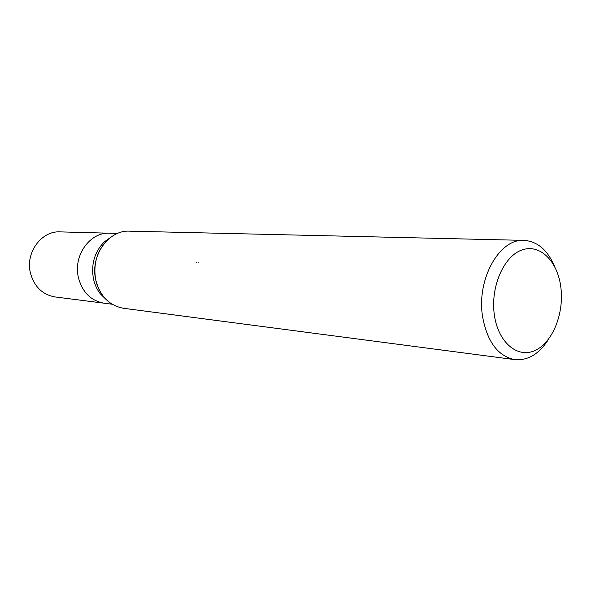 <?xml version="1.0" encoding="UTF-8"?>
<svg xmlns="http://www.w3.org/2000/svg" width="591" height="591" viewBox="0 0 591 591"><rect width="100%" height="100%" fill="white"/><g stroke="black" fill="none" stroke-linecap="round" stroke-linejoin="round"><path stroke-width="0.89" d="M106.572 299.947L100.322 293.845C96.954 289.479 94.656 284.426 93.422 278.686C90.97 264.103 94.604 251.832 104.326 241.874L111.433 236.799M78.337 277.268C82.245 292.146 90.822 300.789 104.068 303.198C90.822 300.789 82.245 292.146 78.337 277.275C73.099 255.511 90.142 231.894 109.453 233.209L117.587 233.43M100.322 293.845L103.137 296.143C99.51 291.437 97.035 285.985 95.705 279.787C90.017 255.822 108.567 229.788 129.547 231.162L524.062 240.374C537.389 241.35 547.525 249.956 554.469 266.209M560.837 287.189C564.302 313.245 552.688 342.477 535.173 350.433C517.731 358.781 498.154 342.603 494.357 314.929C490.294 287.359 503.547 256.524 521.639 250.089C539.686 243.241 557.623 261.037 560.837 287.189M548.876 338.761C539.531 353.75 528.191 360.709 514.872 359.631C498.006 356.255 487.235 341.901 482.566 316.577C476.39 279.292 499.506 238.299 524.062 240.374M514.872 359.631L123.608 308.295C109.246 305.636 99.953 296.128 95.705 279.787C93.06 264.037 96.983 250.783 107.466 240.035L104.326 241.874M196.419 262.36L196.471 262.803M198.849 262.951L198.827 262.507M103.883 303.168L55.029 296.941C42.353 294.65 34.138 286.598 30.37 272.769C25.324 252.556 41.547 230.653 60.046 231.879L109.276 233.201M104.068 303.198L112.127 304.225"/></g></svg>
